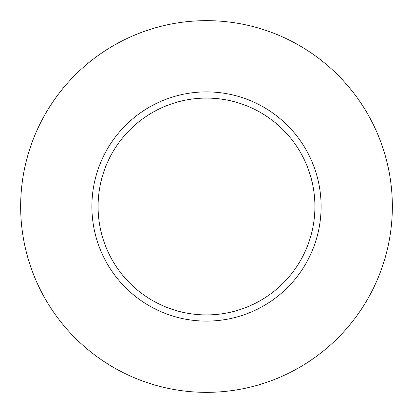 <?xml version="1.0" encoding="UTF-8"?>
<svg xmlns="http://www.w3.org/2000/svg" width="413" height="413" viewBox="0 0 413 413"><rect width="100%" height="100%" fill="white"/><g stroke="black" fill="none" stroke-linecap="round" stroke-linejoin="round"><path stroke-width="0.62" d="M314.912 206.5A108.412 108.412 0 0 0 206.5 98.087A108.412 108.412 0 0 0 98.087 206.5A108.412 108.412 0 0 0 206.5 314.912A108.412 108.412 0 0 0 314.912 206.5M392.35 206.5A185.85 185.85 0 0 0 206.5 20.65A185.85 185.85 0 0 0 20.65 206.5A185.85 185.85 0 0 0 206.5 392.35A185.85 185.85 0 0 0 392.35 206.5M321.108 206.5A114.608 114.608 0 0 1 206.5 321.108A114.608 114.608 0 0 1 91.892 206.5A114.608 114.608 0 0 1 206.5 91.892A114.608 114.608 0 0 1 321.108 206.5"/></g></svg>

